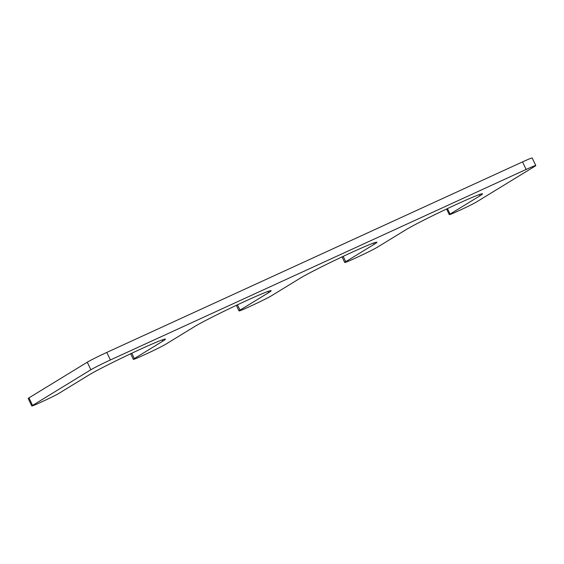 <?xml version="1.0" encoding="UTF-8"?>
<svg xmlns="http://www.w3.org/2000/svg" width="564" height="564" viewBox="0 0 564 564"><rect width="100%" height="100%" fill="white"/><g stroke="black" fill="none" stroke-linecap="round" stroke-linejoin="round"><path stroke-width="0.85" d="M526.127 169.454L110.389 359.973A16.744 0.698 154.4 0 0 90.874 369.751L32.564 405.424A12.556 0.529 154.4 0 0 31.817 406.002A12.556 0.529 154.4 0 0 39.071 403.07L44.352 400.644A12.556 0.529 154.4 0 0 58.994 393.312L88.823 375.06A43.943 1.84 -25.6 0 1 132.667 352.824A43.943 1.84 -25.6 0 1 165.449 339.119A43.943 1.84 -25.6 0 1 162.813 341.157L134.331 358.577A16.744 0.698 154.4 0 0 133.33 359.353A16.744 0.698 154.4 0 0 143.002 355.44L146.527 353.825A16.744 0.698 154.4 0 0 166.042 344.047L194.517 326.626A43.943 1.84 -25.6 0 1 238.361 304.391A43.943 1.84 -25.6 0 1 271.143 290.686A43.943 1.84 -25.6 0 1 268.506 292.716L240.031 310.144A16.744 0.698 154.4 0 0 239.023 310.919A16.744 0.698 154.4 0 0 248.696 306.999L252.221 305.385A16.744 0.698 154.4 0 0 271.735 295.606L300.21 278.186A43.943 1.84 154.4 0 1 344.054 255.95A43.943 1.84 154.4 0 1 376.837 242.245A43.943 1.84 154.4 0 1 374.2 244.282L345.725 261.703A16.744 0.698 154.4 0 0 344.717 262.479A16.744 0.698 154.4 0 0 354.396 258.566L357.914 256.951A16.744 0.698 154.4 0 0 377.436 247.173L405.911 229.752A43.943 1.84 154.4 0 1 449.755 207.51A43.943 1.84 154.4 0 1 482.53 193.812A43.943 1.84 154.4 0 1 479.894 195.842L450.065 214.094A12.556 0.529 154.4 0 0 449.311 214.672A12.556 0.529 154.4 0 0 456.565 211.74L461.853 209.314A12.556 0.529 154.4 0 0 476.488 201.982L534.792 166.309A16.744 0.698 154.4 0 0 535.8 165.534A16.744 0.698 154.4 0 0 526.127 169.454L522.511 161.91A16.744 0.698 154.4 0 1 532.183 157.998L535.8 165.534M110.389 359.973L106.779 352.429L522.511 161.91M106.779 352.429A16.744 0.698 154.4 0 0 87.258 362.208L28.954 397.881A12.556 0.529 154.4 0 0 28.2 398.466L31.817 406.002M268.506 292.716L267.907 291.468M240.031 310.144L237.472 304.807M374.2 244.282L373.601 243.028M345.725 261.703L343.166 256.366M479.894 195.842L479.294 194.587M450.065 214.094L447.435 208.602M90.874 369.751L87.258 362.208M32.564 405.424L28.954 397.881M162.813 341.157L162.206 339.902M134.331 358.577L131.779 353.24M239.023 310.919L236.351 305.336M344.717 262.479L342.045 256.895M449.311 214.672L446.589 209.004M133.33 359.353L130.658 353.769"/></g></svg>
